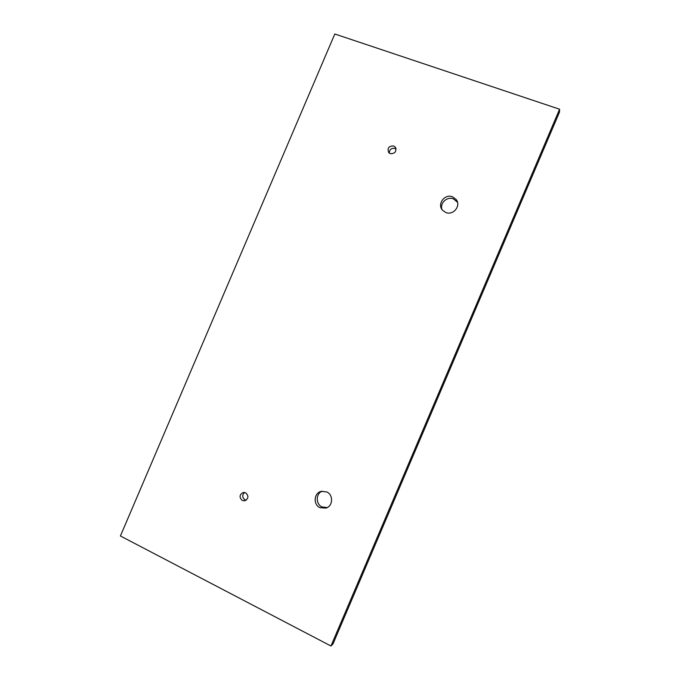<?xml version="1.0" encoding="UTF-8"?>
<svg xmlns="http://www.w3.org/2000/svg" width="680" height="680" viewBox="0 0 680 680"><rect width="100%" height="100%" fill="white"/><g stroke="black" fill="none" stroke-linecap="round" stroke-linejoin="round"><path stroke-width="1.02" d="M442.008 209.567C439.543 203.269 447.049 196.18 453.381 198.849L457.478 202.257M452.506 196.8L456.144 199.495C461.32 205.674 453.296 215.781 445.808 212.517L442.527 210.239C436.789 204.221 444.745 193.486 452.506 196.8M327.207 507.577L322.056 506.957C315.63 504.212 315.681 493.663 322.116 491.206M326.706 491.921C333.557 494.785 333.022 506.2 325.941 508.113L319.991 507.688C312.962 504.696 313.863 492.923 321.224 491.385L326.706 491.921M389.291 153.102C389.495 149.489 391.382 147.925 394.969 148.418L396.058 149.031M393.592 145.97L395.216 147.101C396.78 151.53 395.148 153.714 390.311 153.663L388.756 152.601C387.099 148.163 388.705 145.953 393.592 145.97M246.185 500.216L245.038 499.86C242.165 497.565 242.012 495.1 244.579 492.456M245.633 492.796C248.897 495.873 248.642 498.542 244.859 500.812L242.335 500.514C239.054 497.377 239.343 494.7 243.194 492.481L245.633 492.796M334.815 34L559.589 109.225L330.956 646L120.411 535.976L334.815 34M330.956 646L332.962 643.994L559.504 112.106L559.589 109.225M456.144 199.495L456.986 201.526M325.941 508.113L326.493 507.909M395.216 147.101L395.896 148.316"/></g></svg>
